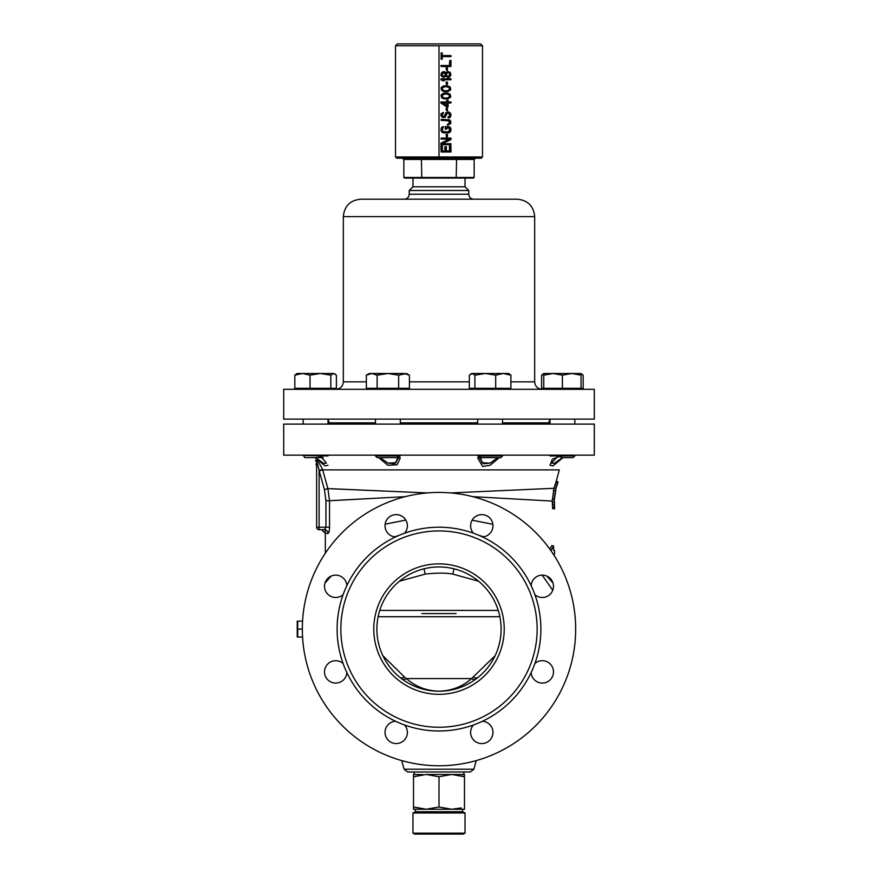 <?xml version="1.0" encoding="UTF-8"?>
<svg xmlns="http://www.w3.org/2000/svg" width="878" height="878" viewBox="0 0 878 878"><rect width="100%" height="100%" fill="white"/><g stroke="black" fill="none" stroke-linecap="round" stroke-linejoin="round"><path stroke-width="1.32" d="M439 691.216A62.118 62.118 0 0 1 376.881 629.098A62.118 62.118 0 0 1 439 566.968A62.118 62.118 0 0 1 501.118 629.098A62.118 62.118 0 0 1 439 691.216C451.665 690.821 462.508 686.618 471.53 678.595L406.47 678.595C415.492 686.618 426.335 690.821 439 691.216M400.95 678.2L402.354 679.265M409.949 684.006L414.405 686.135M418.949 687.891L428.771 690.371M439 694.322A65.224 65.224 0 0 1 373.776 629.098A65.224 65.224 0 0 1 439 563.863A65.224 65.224 0 0 1 504.224 629.098A65.224 65.224 0 0 1 439 694.322M439 727.247A98.149 98.149 0 0 0 537.149 629.098A98.149 98.149 0 0 0 439 530.938A98.149 98.149 0 0 0 340.851 629.098A98.149 98.149 0 0 0 439 727.247M449.229 690.371L459.051 687.891M463.595 686.135L468.051 684.006M475.635 679.265L477.05 678.2M475.964 679.023A7.452 4.138 53.5 0 1 471.53 678.595L495.137 655.69M402.036 679.023A7.452 4.138 126.5 0 0 406.47 678.595L404.582 677.125A7.452 4.291 129 0 1 399.885 677.355M421.923 613.568L456.077 613.568M552.767 590.279L542.165 575.123L552.767 590.279M324.992 583.058L331.247 576.045L324.992 583.058M394.431 536.831L398.952 535.415L394.431 536.831M478.708 535.273L483.668 536.809L478.708 535.273M546.785 576.056L553.008 583.047L546.785 576.056M472.123 520.16L492.876 524.331L472.123 520.16M385.146 524.188L405.812 520.072L385.146 524.188M328.811 500.778L405.186 496.674L329.535 500.712L327.889 488.618L322.555 469.39L319.098 470.443C318.154 465.559 317.331 463.09 316.618 463.057C316.618 466.909 316.618 466.909 316.618 463.057L316.618 527.217L319.098 527.217L319.098 529.697A2.48 2.48 0 0 1 316.618 527.217A2.48 2.48 0 0 0 319.098 529.697L324.388 529.697L325.947 527.217L325.947 500.712L324.421 489.584L319.098 470.443L319.098 527.217L329.535 527.217L329.535 500.712L325.947 500.712M325.321 529.818L325.321 553.239L325.321 533.429L328.021 533.429C328.899 533.045 329.393 530.981 329.535 527.217M327.143 488.552L427.301 492.931L327.889 488.618L324.421 489.584M328.021 533.429A3.731 3.644 90 0 0 324.388 529.697C320.679 529.697 320.679 529.697 324.388 529.697M316.618 463.452L316.618 463.057A3.731 3.666 180 0 0 315.345 460.302C317.243 460.335 319.658 463.364 322.555 469.39M316.618 484.722L316.618 481.495M316.618 521.993L316.618 518.766M320.382 456.132L326.473 463.112L323.73 463.452L315.52 457.636L322.105 456.922M398.755 457.679L394.617 463.738L387.889 463.112L380.141 457.636L387.889 463.112L396.044 462.717L397.964 455.956M553.952 488.289L450.699 492.931L553.952 488.289L552.251 501.064L472.814 496.674L552.251 501.064L552.668 508.647L554.534 508.878L554.117 499.45L555.983 487.959L553.952 488.289M557.135 485.172L558.046 481.759L556.158 481.539L554.106 487.729M557.113 485.172L555.752 488.761M558.024 481.77L555.983 487.959M557.804 482.329L555.939 482.099M557.409 483.449L555.533 483.218M556.663 485.699L554.797 485.468M555.225 490.802L553.359 490.561M554.512 496.904L555.072 492.668M555.983 488.739L554.117 501.064M553.469 548.091L553.579 550.297L553.579 545.907L551.022 550.802M554.545 554.172L554.545 550.418M554.534 505.366L554.347 501.086M553.579 545.907L551.702 545.677L549.946 549.288M554.117 499.45L552.251 499.22M554.139 502.381L552.262 502.15M554.216 504.74L552.35 504.499M554.358 507.1L552.492 506.869M554.457 508.285L552.591 508.055M480.036 455.956L482.044 462.794L490.111 463.112L497.859 457.636L490.111 463.112L483.46 463.782L479.245 457.679M573.136 457.636L562.392 457.636L554.369 463.375L551.527 463.112L558.145 455.956L562.392 457.679L573.136 457.636L574.827 455.956L549.968 455.956M439 424.096L283.693 424.096L283.693 455.155L594.307 455.155L594.307 424.096L439 424.096M439 765.77A136.672 136.672 0 0 1 302.328 629.098A136.672 136.672 0 0 1 439 492.426A136.672 136.672 0 0 1 575.672 629.098A136.672 136.672 0 0 1 439 765.77M473.429 533.209A101.881 101.881 0 0 1 482.461 536.952A11.184 11.184 0 0 0 492.964 525.45A11.184 11.184 0 0 0 471.596 521.203A11.184 11.184 0 0 0 473.429 533.209A101.881 101.881 0 0 0 404.571 533.209A11.184 11.184 0 0 0 396.208 514.607A11.184 11.184 0 0 0 385.036 525.45A11.184 11.184 0 0 0 395.539 536.952A101.881 101.881 0 0 0 346.854 585.637A11.184 11.184 0 0 0 335.692 575.123A11.184 11.184 0 0 0 324.509 586.306A11.184 11.184 0 0 0 343.111 594.669A101.881 101.881 0 0 0 343.111 663.527A11.184 11.184 0 0 0 324.509 671.889A11.184 11.184 0 0 0 335.692 683.073A11.184 11.184 0 0 0 346.854 672.559A101.881 101.881 0 0 0 395.539 721.244A11.184 11.184 0 0 0 385.036 732.735A11.184 11.184 0 0 0 406.404 736.993A11.184 11.184 0 0 0 404.571 724.987A101.881 101.881 0 0 0 473.429 724.987A11.184 11.184 0 0 0 481.792 743.589A11.184 11.184 0 0 0 492.964 732.735A11.184 11.184 0 0 0 482.461 721.244A101.881 101.881 0 0 1 473.429 724.987M542.308 575.123A11.184 11.184 0 0 0 531.146 585.637A101.881 101.881 0 0 1 534.889 594.669A11.184 11.184 0 0 0 553.491 586.306A11.184 11.184 0 0 0 542.308 575.123M542.308 660.706A11.184 11.184 0 0 0 534.889 663.527A101.881 101.881 0 0 1 531.146 672.559A11.184 11.184 0 0 0 542.308 683.073A11.184 11.184 0 0 0 553.491 671.889A11.184 11.184 0 0 0 542.308 660.706M346.854 585.637A101.881 101.881 0 0 0 343.111 594.669M404.571 533.209A101.881 101.881 0 0 0 395.539 536.952M395.539 721.244A101.881 101.881 0 0 0 404.571 724.987M343.111 663.527A101.881 101.881 0 0 0 346.854 672.559M463.847 774.462L463.847 771.981L439 771.981L470.312 771.981L473.911 769.216L404.089 769.216L401.784 760.6M396.088 455.155L400.313 457.954L397.13 464.769L387.889 465.274L378.703 457.636M328.032 465.274L324.926 465.834L315.026 457.636M314.796 455.155L315.608 455.166M562.974 457.636L552.997 465.911L549.968 465.274L552.405 459.106L563.204 455.155M499.297 457.636L490.111 465.274L482.67 466.459L477.687 457.954L481.912 455.155M316.618 461.422C316.618 465.911 316.618 465.911 316.618 461.422M328.032 422.845L375.466 422.845M477.687 422.845L400.313 422.845M549.968 422.845L502.534 422.845M439 389.305L594.307 389.305L594.307 419.124L283.693 419.124L283.693 389.305L439 389.305M343.331 216.603L534.669 216.603C533.637 206.034 527.843 200.239 517.274 199.207L360.726 199.207C350.157 200.239 344.363 206.034 343.331 216.603L343.331 381.842L366.367 381.842M404.264 199.207L473.736 199.207C470.718 198.911 469.061 197.254 468.764 194.236L409.236 194.236C408.939 197.254 407.282 198.911 404.264 199.207M463.2 186.784L412.967 186.784L409.236 190.504L468.764 190.504L468.764 194.236M414.8 186.784L465.033 186.784L468.764 190.504M327.922 419.124L329.272 422.845M548.728 422.845L550.078 419.124M439 158.205L481.243 158.205L482.483 156.964L482.483 45.766L480.617 43.9L397.383 43.9L395.517 45.766L482.483 45.766L439 45.766L439 156.964L482.483 156.964L395.517 156.964L396.757 158.205L439 158.205L420.705 158.205L421.429 159.445L403.847 159.445L402.42 158.205M474.153 177.466L474.153 159.445L456.571 159.445L456.22 178.08L473.429 178.08L474.153 177.466L403.847 177.466L403.847 159.445M403.847 177.466L404.571 178.08L456.22 178.08M446.54 105.569L446.54 102.956L442.841 102.956L446.825 105.777L446.825 102.956L442.841 102.956M445.365 93.847L442.413 95.175L442.413 96.832L444.103 97.985L447.78 97.985L449.437 96.832L449.02 94.67L445.365 93.847L448.076 94.012L449.734 95.175L449.646 95.998M445.365 86.56L442.413 87.888L442.413 89.534L444.103 90.697L447.78 90.697L449.437 89.534L449.02 87.383L445.365 86.56L448.076 86.724L449.734 87.888L449.646 88.711M447.868 72.314L446.408 74.136L447.034 76.123L448.197 76.616L449.646 74.795L449.02 72.808L447.868 72.314L449.316 72.808L449.646 74.136M443.686 72.479L442.205 74.136L443.05 76.123L444.444 76.123L445.278 74.795L445.069 73.467L443.686 72.479L445.278 74.136M441.151 151.993L440.855 146.033L442.413 146.033L442.413 150.994L444.861 150.994L444.861 146.692L446.408 146.692L446.408 150.994L449.437 150.994L449.437 146.033L450.963 146.033L450.963 151.993L441.151 151.993L441.151 146.033M450.666 143.707L442.413 143.707L450.963 139.569L450.963 138.076L441.151 138.076L441.151 139.075L449.525 139.075L441.151 143.213L440.855 144.705L440.855 143.213L449.229 139.075M441.151 139.075L441.151 138.076M446.408 136.748L446.123 134.433L447.451 134.433L447.451 136.748L446.408 136.748L446.408 134.433M444.531 132.117L448.493 131.952L443.05 131.612L442.413 128.967L443.686 126.651L442.633 126.816L441.36 128.133L440.855 130.46L442.336 132.611L448.691 132.94L450.348 131.952L450.963 130.46L450.754 128.133L449.525 126.816L445.278 126.651L445.278 129.132L445.574 126.651M440.855 130.46L441.491 127.475L443.686 126.651M448.197 131.952L449.437 130.46L449.229 128.309L446.825 127.639L449.108 127.804L449.437 128.967M447.659 125.324L447.659 124.325L449.525 123.337L449.108 120.846L441.151 120.352L441.151 119.353L449.525 119.858L450.754 121.186L450.754 123.502L447.659 125.324L447.363 124.325L448.823 123.831L449.437 122.009L447.363 120.352M441.151 120.352L441.151 119.353M447.868 112.9L449.108 113.229L447.242 113.229L445.157 117.367L442.633 117.367L441.151 115.38L441.36 113.723L443.478 112.406L442.413 115.38L443.05 116.379L444.444 116.379L445.706 112.9L448.691 111.901L450.754 113.558L450.963 115.709L450.14 117.367L448.285 118.036L448.285 117.037L449.525 116.379L449.437 114.392L449.229 116.379L447.989 117.037L448.285 118.036M448.823 113.229L449.437 114.392M441.151 115.38L441.491 116.708L443.478 117.531M440.855 115.38L441.063 113.723L443.478 112.406M446.408 110.573L446.123 108.257L447.451 108.257L447.451 110.573L446.408 110.573L446.408 108.257M441.151 101.969L441.151 102.956L440.855 101.969L446.825 101.969L446.825 100.311L448.076 100.311L448.076 101.969L450.666 101.969M446.54 101.969L446.825 100.311M441.151 102.956L446.825 106.929L448.076 106.929L448.076 102.956L450.666 102.956M440.855 102.956L446.825 106.929M443.818 98.819L448.076 98.819L450.754 96.997L450.14 94.176L447.034 93.013L443.181 93.353L441.063 95.011L441.7 97.82L445.157 98.984M443.818 91.531L448.076 91.531L450.754 89.71L450.14 86.889L447.034 85.726L443.181 86.066L441.063 87.712L441.7 90.533L445.157 91.696M446.408 84.409L446.123 82.082L447.451 82.082L447.451 84.409L446.408 84.409L446.408 82.082M442.841 79.766L450.963 79.766L450.963 78.768L441.151 78.768L441.151 79.766L442.633 80.754L444.312 80.754L442.841 79.766L450.666 79.766M441.151 79.766L442.633 80.754M440.855 79.766L441.151 78.768M447.868 71.48L445.991 72.808L444.312 71.645L442.633 71.974L441.36 73.302L441.063 75.629L443.39 77.286L445.991 76.123L447.868 77.451L449.525 77.11L450.963 74.959L450.14 72.314L447.571 71.48L445.706 72.808M440.855 74.795L441.7 72.479L443.686 71.645M445.706 76.123L447.868 77.451M446.408 70.152L446.123 67.836L447.451 67.836L447.451 70.152L446.408 70.152L446.408 67.836M441.151 66.508L440.855 65.521L449.734 65.521L449.734 60.549L450.963 60.549L450.963 66.508L441.151 66.508L441.151 65.521M449.437 65.521L449.734 60.549M442.205 55.577L442.205 52.932L441.151 52.932L441.151 59.221L442.205 59.221L442.205 56.576L450.963 56.576L450.963 55.577L442.205 55.577L450.666 55.577M442.205 56.576L450.666 56.576M441.151 59.221L441.151 52.932M446.408 150.994L449.734 150.994L449.734 146.033M442.413 150.994L445.157 150.994L445.157 146.692M441.151 144.705L450.963 144.705L450.963 143.707L442.413 143.707M445.574 129.132L446.825 129.132L446.825 127.639M448.493 131.952L449.525 131.118L449.734 128.967M441.151 130.46L441.788 131.952L444.531 133.105M449.108 113.229L449.734 114.392M443.686 116.544L444.74 116.379L445.991 112.9L447.659 111.901M448.076 102.956L450.963 102.956L450.963 101.969L448.076 101.969M444.103 98.819L441.996 97.82L441.151 95.998L442.633 93.683L445.157 93.013M445.365 98.149L448.076 97.985L449.931 95.998M444.103 91.531L441.996 90.533L441.151 88.711L442.633 86.395L445.157 85.726M445.365 90.862L448.076 90.697L449.931 88.711M441.151 74.795L441.996 76.452L443.686 77.286M447.868 76.616L449.316 76.123L449.931 74.136M443.686 76.452L445.365 75.453L445.574 74.136M421.78 178.08L421.429 159.445L456.571 159.445L457.295 158.205M474.153 159.445L475.58 158.205M423.152 774.605L413.527 774.462L413.527 776.734L426.269 774.462L464.473 774.462L464.473 776.734L462.069 775.998M458.031 775.054L454.859 774.605M426.269 774.462L439 776.734L451.731 774.462L464.473 776.734L464.473 774.462M464.473 809.253L464.473 806.981L464.473 809.253L413.527 809.253L413.527 806.981L426.269 809.253L439 806.981L451.731 809.253L461.235 807.947M458.031 808.66L455.737 809.011M413.527 806.981L413.527 776.734M439 806.981L439 776.734M464.473 806.981L464.473 776.734M415.393 809.253L415.393 811.711L462.607 811.711L462.607 809.253M439 812.973L465.033 812.973L463.233 812.04L414.767 812.04L412.967 812.973L439 812.973M463.233 834.1L439 834.1L463.233 834.1L465.033 833.156L412.967 833.156L412.967 812.973M414.767 834.1L439 834.1L414.767 834.1L412.967 833.156M574.827 419.124L574.827 424.096L574.827 419.124M549.968 424.096L549.968 419.124M579.908 388.306L579.908 389.305L579.908 388.306M544.887 388.306L544.887 389.305M543.756 388.306L543.756 373.501L541.605 375.169L541.605 388.306L581.038 388.306L581.038 373.501L583.179 375.169L583.179 388.306L581.038 388.306M543.756 375.169L553.074 373.501L562.392 375.169L571.71 373.501L581.038 375.169M562.392 388.306L562.392 375.169M543.756 373.501L581.038 373.501M541.605 375.169L543.756 374.39M581.038 373.6L581.686 373.885M303.173 419.124L303.173 424.096L303.173 419.124M303.173 455.495L328.032 455.956M298.092 388.306L298.092 389.305L298.092 388.306M304.864 457.636L323.225 457.636L304.864 457.636L303.173 455.155M294.821 375.169L302.427 373.501L296.962 373.501L294.821 375.169L294.821 388.306L336.395 388.306L336.395 375.169L333.607 373.501L334.902 373.885M330.819 388.306L330.819 375.169L333.607 373.501L320.426 373.501L330.819 375.169M310.033 388.306L310.033 375.169L320.426 373.501L302.427 373.501L310.033 375.169M377.145 457.636L398.634 457.636L377.145 457.636L375.466 455.956L400.313 455.956M366.367 375.169L371.745 373.501L369.254 373.501L366.367 375.169L366.367 388.306L409.411 388.306L409.411 375.169L407.776 374.346M369.023 373.951L367.498 374.566M407.743 374.335L406.799 373.973M404.165 373.501L409.411 375.169L406.525 373.501L398.645 375.169L398.645 388.306M377.123 388.306L377.123 375.169L387.889 373.501L398.645 375.169M404.023 373.501L371.745 373.501L377.123 375.169M479.366 457.636L500.855 457.636L479.245 457.515M477.687 455.956L502.534 455.956L500.855 457.636M470.817 373.885L472.112 373.501L469.324 375.169L469.324 388.306L510.897 388.306L510.897 375.169L508.746 373.501L503.292 373.501L510.897 375.169M472.112 373.501L474.899 375.169L485.293 373.501L495.686 375.169L503.292 373.501L471.475 373.501M474.899 388.306L474.899 375.169M495.686 388.306L495.686 375.169M302.328 629.098L297.73 629.098L297.719 637.022M302.559 637.044L297.73 637.044M297.236 621.141L297.236 637.044M302.559 621.141L297.73 621.141L297.675 628.9M453.871 568.779A7.452 1.119 -82.2 0 1 452.763 574.08C446.145 572.818 436.97 572.818 425.237 574.08L399.402 581.225M424.129 568.779A7.452 1.119 -97.8 0 0 425.237 574.08M478.598 581.225L452.763 574.08M478.104 677.366A7.452 4.291 51 0 1 473.418 677.125M382.863 655.69L404.582 677.125M379.757 610.408L498.243 610.408M499.878 616.718L378.122 616.718M321.996 469.884L559.297 469.884L556.18 481.539L559.297 469.884L322.698 469.884L319.219 470.849M531.146 585.637A101.881 101.881 0 0 0 482.461 536.952M534.889 663.527A101.881 101.881 0 0 0 534.889 594.669M482.461 721.244A101.881 101.881 0 0 0 531.146 672.559M409.411 381.842L469.324 381.842M510.897 381.842L534.669 381.842C535.108 386.375 537.599 388.855 542.121 389.305M325.321 533.429L321.589 529.697M315.981 463.913L316.618 465.966M316.497 466.953L316.618 466.053M316.618 465.845L316.618 464.978M316.618 464.824L316.618 463.068M554.545 505.355L554.545 508.867M473.911 769.216L476.216 760.6M439 771.981L407.688 771.981L404.089 769.216M534.669 216.603L534.669 381.842M343.331 381.842C342.892 386.375 340.401 388.855 335.879 389.305M409.236 190.504L409.236 194.236M465.033 178.08L465.033 186.784M412.967 178.08L412.967 186.784M395.517 156.964L395.517 45.766M482.483 156.964L482.483 45.766M414.153 774.462L414.153 771.981M415.393 811.711L414.767 812.04M462.607 811.711L463.233 812.04M465.033 833.156L465.033 812.973M328.032 419.124L328.032 424.096M333.113 389.305L333.113 388.306M400.313 419.124L400.313 424.096M375.466 419.124L375.466 424.096M375.466 455.155L375.466 455.956M370.373 389.305L370.373 388.306M405.395 389.305L405.395 388.306M502.534 419.124L502.534 424.096M502.534 455.155L502.534 455.956M477.687 419.124L477.687 424.096M472.605 389.305L472.605 388.306M507.627 389.305L507.627 388.306"/></g></svg>
